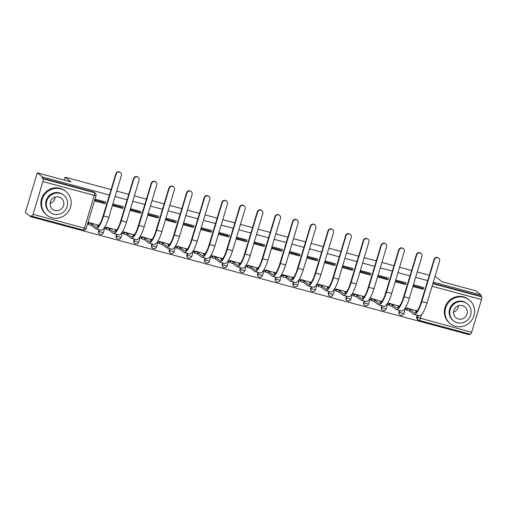 <?xml version="1.0" encoding="UTF-8"?>
<svg xmlns="http://www.w3.org/2000/svg" width="507" height="507" viewBox="0 0 507 507"><rect width="100%" height="100%" fill="white"/><g stroke="black" fill="none" stroke-linecap="round" stroke-linejoin="round"><path stroke-width="0.76" d="M109.461 195.005L42.582 177.013L37.258 172.83L25.35 212.522L30.674 216.704L469.26 334.702L469.482 333.955M434.93 276.727L436.115 277.044L442.072 281.734L475.845 290.822L481.168 295.004L433.308 282.133M427.693 280.618L415.626 277.373M410.017 275.865L397.944 272.62M392.336 271.106L380.269 267.861M374.654 266.352L362.587 263.108M356.979 261.593L344.906 258.348M339.297 256.84L327.23 253.595M321.615 252.08L309.549 248.836M303.94 247.327L291.867 244.082M286.259 242.568L274.192 239.323M268.577 237.815L256.51 234.57M250.902 233.055L238.829 229.81M233.22 228.302L221.153 225.057M215.538 223.543L203.472 220.298M197.863 218.79L185.79 215.545M180.181 214.03L168.109 210.785M162.5 209.277L150.433 206.032M144.818 204.517L132.752 201.273M127.143 199.764L115.07 196.52M37.258 172.83L71.031 181.912L65.067 177.222L111.084 189.599M116.692 191.114L128.765 194.358M134.374 195.867L146.441 199.112M152.056 200.626L164.122 203.871M169.731 205.379L181.804 208.624M187.413 210.139L199.479 213.384M205.094 214.892L217.161 218.137M222.769 219.651L234.842 222.896M240.451 224.405L252.518 227.649M258.133 229.164L270.199 232.409M275.808 233.917L287.881 237.162M293.49 238.677L305.556 241.921M311.171 243.43L323.238 246.675M328.847 248.189L340.919 251.434M346.528 252.942L358.601 256.187M364.21 257.702L376.276 260.947M381.891 262.455L393.958 265.7M399.567 267.214L411.64 270.459M417.248 271.967L429.315 275.212M30.674 216.704L31.016 215.551L31.846 216.204A2.427 0.627 -74.9 0 0 31.909 216.236A2.427 0.627 -74.9 0 0 33.075 214.309L42.899 181.557A2.427 0.627 -74.9 0 0 43.063 178.825L94.397 192.635A2.427 2.332 -51.8 0 1 95.208 193.04L94.378 192.387A2.427 2.332 -51.8 0 0 93.573 191.982L94.397 192.635A2.427 0.627 -74.9 0 1 94.239 195.372L42.899 181.557M42.582 177.013L42.233 178.172L43.063 178.825M421.456 314.72L420.328 318.491A2.427 0.627 105.1 0 1 419.162 320.418A2.427 0.627 105.1 0 1 419.099 320.386A2.427 2.332 -51.8 0 1 418.288 319.98L417.457 319.328A2.427 2.332 -51.8 0 1 416.697 316.805L417.172 315.215M420.271 304.897L426.634 284.148M481.168 295.004L480.82 296.164L481.65 296.817A2.427 0.627 105.1 0 1 481.492 299.548L471.662 332.3A2.427 0.627 105.1 0 1 470.496 334.227A2.427 0.627 105.1 0 1 470.439 334.195M423.345 289.332L423.865 287.596L413.668 284.852L413.148 286.588L423.345 289.332L421.609 287.963L413.395 285.752M416.881 310.88L406.722 307.996L406.202 309.733L406.538 309.821M399.205 306.12L389.046 303.237L388.527 304.973L388.856 305.062M405.67 284.573L406.189 282.836L395.986 280.092L395.466 281.829L405.67 284.573L403.927 283.21L395.72 280.998M381.524 301.367L371.365 298.484L370.845 300.22L371.175 300.309M387.988 279.82L388.508 278.083L378.311 275.339L377.791 277.076L387.988 279.82L386.252 278.451L378.038 276.239M363.842 296.608L353.683 293.724L353.164 295.461L353.499 295.549M370.306 275.06L370.826 273.324L360.629 270.58L360.109 272.316L370.306 275.06L368.57 273.698L360.357 271.486M346.167 291.855L336.008 288.971L335.488 290.707L335.818 290.796M352.631 270.307L353.151 268.571L342.947 265.826L342.428 267.563L352.631 270.307L350.888 268.938L342.681 266.726M328.485 287.095L318.326 284.212L317.807 285.948L318.136 286.037M334.95 265.548L335.469 263.811L325.272 261.067L324.746 262.803L334.95 265.548L333.213 264.185L325 261.973M310.804 282.342L300.645 279.458L300.125 281.195L300.461 281.284M317.268 260.794L317.788 259.058L307.591 256.314L307.071 258.05L317.268 260.794L315.531 259.426L307.318 257.214M293.122 277.583L282.969 274.699L282.443 276.435L282.779 276.524M299.593 256.035L300.112 254.299L289.909 251.554L289.389 253.291L299.593 256.035L297.85 254.672L289.643 252.461M275.447 272.829L265.288 269.946L264.768 271.682L265.098 271.771M281.911 251.282L282.431 249.545L272.234 246.801L271.708 248.538L281.911 251.282L280.175 249.913L271.961 247.701M257.765 268.07L247.606 265.186L247.086 266.923L247.422 267.012M264.229 246.522L264.749 244.786L254.552 242.042L254.032 243.778L264.229 246.522L262.493 245.16L254.28 242.948M240.084 263.317L229.931 260.433L229.405 262.17L229.741 262.258M246.554 241.769L247.074 240.033L236.87 237.289L236.351 239.025L246.554 241.769L244.811 240.4L236.604 238.189M222.408 258.557L212.249 255.674L211.73 257.41L212.059 257.499M228.872 237.01L229.392 235.273L219.195 232.529L218.669 234.266L228.872 237.01L227.136 235.647L218.923 233.435M204.727 253.804L194.568 250.921L194.048 252.657L194.384 252.746M211.191 232.257L211.711 230.52L201.513 227.776L200.994 229.513L211.191 232.257L209.454 230.888L201.241 228.676M187.045 249.045L176.892 246.161L176.366 247.898L176.702 247.986M193.516 227.497L194.035 225.761L183.832 223.017L183.312 224.753L193.516 227.497L191.773 226.135L183.559 223.923M169.37 244.292L159.211 241.408L158.691 243.145L159.021 243.233M175.834 222.744L176.354 221.008L166.157 218.263L165.631 220L175.834 222.744L174.097 221.375L165.884 219.163M151.688 239.532L141.529 236.649L141.009 238.385L141.345 238.474M158.152 217.985L158.672 216.248L148.475 213.504L147.955 215.241L158.152 217.985L156.416 216.622L148.202 214.41M134.006 234.779L123.854 231.895L123.328 233.632L123.664 233.721M140.471 213.232L140.997 211.495L130.793 208.751L130.274 210.487L140.471 213.232L138.734 211.863L130.521 209.651M116.331 230.02L106.172 227.136L105.652 228.872L105.982 228.961M122.795 208.472L123.315 206.736L113.118 203.991L112.592 205.728L122.795 208.472L121.059 207.11L112.846 204.898M98.65 225.266L88.491 222.383L87.971 224.119L88.307 224.208M105.114 203.719L105.633 201.982L95.436 199.238L94.917 200.975L105.114 203.719L103.377 202.35L95.164 200.138M98.466 231.192L98.757 231.426A2.427 2.332 -51.8 0 0 99.524 233.942L99.226 233.714A2.427 2.332 128.2 0 1 98.466 231.192L98.941 229.601M102.04 219.284L108.403 198.535M116.141 235.951L116.439 236.18A2.427 2.332 -51.8 0 0 117.199 238.702L116.908 238.467A2.427 2.332 128.2 0 1 116.141 235.951L116.623 234.354M119.715 224.037L126.085 203.288M133.823 240.705L134.114 240.939A2.427 2.332 -51.8 0 0 134.881 243.455L134.589 243.227A2.427 2.332 128.2 0 1 133.823 240.705L134.298 239.114M137.397 228.796L143.766 208.047M151.504 245.464L151.796 245.692A2.427 2.332 -51.8 0 0 152.563 248.215L152.265 247.98A2.427 2.332 128.2 0 1 151.504 245.464L151.98 243.867M155.079 233.55L161.441 212.801M169.18 250.217L169.477 250.452A2.427 2.332 -51.8 0 0 170.238 252.968L169.946 252.74A2.427 2.332 128.2 0 1 169.18 250.217L169.661 248.626M172.754 238.309L179.123 217.56M186.861 254.977L187.153 255.205A2.427 2.332 -51.8 0 0 187.92 257.727L187.628 257.493A2.427 2.332 128.2 0 1 186.861 254.977L187.337 253.38M190.436 243.062L196.805 222.313M204.543 259.73L204.834 259.964A2.427 2.332 -51.8 0 0 205.601 262.48L205.303 262.252A2.427 2.332 128.2 0 1 204.543 259.73L205.018 258.139M208.117 247.822L214.48 227.073M222.218 264.489L222.516 264.717A2.427 2.332 -51.8 0 0 223.276 267.24L222.985 267.005A2.427 2.332 128.2 0 1 222.218 264.489L222.7 262.892M225.792 252.575L232.162 231.826M239.9 269.242L240.191 269.477A2.427 2.332 -51.8 0 0 240.958 271.993L240.667 271.765A2.427 2.332 128.2 0 1 239.9 269.242L240.381 267.652M243.474 257.334L249.843 236.585M257.581 274.002L257.873 274.23A2.427 2.332 -51.8 0 0 258.64 276.752L258.342 276.518A2.427 2.332 128.2 0 1 257.581 274.002L258.057 272.405M261.156 262.087L267.519 241.338M275.257 278.755L275.555 278.989A2.427 2.332 -51.8 0 0 276.315 281.505L276.023 281.277A2.427 2.332 128.2 0 1 275.257 278.755L275.738 277.164M278.831 266.847L285.2 246.098M292.938 283.514L293.236 283.743A2.427 2.332 -51.8 0 0 293.997 286.265L293.705 286.03A2.427 2.332 128.2 0 1 292.938 283.514L293.42 281.917M296.513 271.6L302.882 250.851M310.62 288.268L310.911 288.502A2.427 2.332 -51.8 0 0 311.678 291.018L311.38 290.79A2.427 2.332 128.2 0 1 310.62 288.268L311.095 286.677M314.194 276.359L320.557 255.61M328.295 293.027L328.593 293.255A2.427 2.332 -51.8 0 0 329.354 295.777L329.062 295.543A2.427 2.332 128.2 0 1 328.295 293.027L328.777 291.43M331.87 281.112L338.239 260.364M345.977 297.78L346.275 298.015A2.427 2.332 -51.8 0 0 347.035 300.531L346.744 300.302A2.427 2.332 128.2 0 1 345.977 297.78L346.458 296.189M349.551 285.872L355.92 265.123M363.658 302.54L363.95 302.768A2.427 2.332 -51.8 0 0 364.717 305.29L364.419 305.056A2.427 2.332 128.2 0 1 363.658 302.54L364.134 300.943M367.233 290.625L373.596 269.876M381.34 307.293L381.632 307.527A2.427 2.332 -51.8 0 0 382.392 310.043L382.101 309.815A2.427 2.332 128.2 0 1 381.34 307.293L381.815 305.702M384.908 295.385L391.277 274.636M399.015 312.052L399.313 312.28A2.427 2.332 -51.8 0 0 400.074 314.803L399.782 314.568A2.427 2.332 128.2 0 1 399.015 312.052L399.497 310.455M402.59 300.138L408.959 279.389M64.212 180.08L65.067 177.222M108.656 197.705A2.427 2.332 128.2 0 0 108.289 198.446M126.332 202.458A2.427 2.332 128.2 0 0 125.97 203.199M144.013 207.217A2.427 2.332 128.2 0 0 143.646 207.959M161.695 211.97A2.427 2.332 128.2 0 0 161.327 212.712M179.37 216.73A2.427 2.332 128.2 0 0 179.009 217.471M197.052 221.483A2.427 2.332 128.2 0 0 196.684 222.224M214.734 226.242A2.427 2.332 128.2 0 0 214.366 226.984M232.409 230.996A2.427 2.332 128.2 0 0 232.048 231.737M250.09 235.755A2.427 2.332 128.2 0 0 249.723 236.496M267.772 240.508A2.427 2.332 128.2 0 0 267.404 241.25M285.447 245.268A2.427 2.332 128.2 0 0 285.086 246.009M303.129 250.021A2.427 2.332 128.2 0 0 302.761 250.762M320.811 254.78A2.427 2.332 128.2 0 0 320.443 255.522M338.486 259.533A2.427 2.332 128.2 0 0 338.125 260.275M356.168 264.293A2.427 2.332 128.2 0 0 355.806 265.034M373.849 269.046A2.427 2.332 128.2 0 0 373.482 269.787M391.524 273.805A2.427 2.332 128.2 0 0 391.163 274.547M409.206 278.558A2.427 2.332 128.2 0 0 408.845 279.3M42.233 178.172L93.573 191.982M426.888 283.318A2.427 2.332 128.2 0 0 426.52 284.059M480.82 296.164L432.959 283.286M406.696 308.085L410.277 309.644L409.827 311.146L413.661 314.169A16.161 4.189 -74.9 0 0 414.086 314.384L419.295 315.785A16.161 4.189 -74.9 0 0 427.052 302.977L439.62 261.086A2.795 2.681 128.2 0 0 438.739 258.19A2.795 2.681 128.2 0 0 434.404 259.685L434.055 259.407A2.795 2.681 -51.8 0 1 438.39 257.911L438.739 258.19M416.501 311.837L415.493 311.045L416.9 311.374M434.055 259.407L421.488 301.304A14.583 3.777 105.1 0 1 414.492 312.857A14.583 3.777 105.1 0 1 414.118 312.661L410.277 309.644M417.128 311.07L416.589 310.652M409.827 311.146L406.855 310.075L407.305 308.567M406.246 309.593L406.855 310.075M414.086 314.384A16.161 4.189 -74.9 0 0 421.837 301.576L434.404 259.685M389.015 303.332L392.602 304.891L392.145 306.393L395.986 309.409A16.161 4.189 -74.9 0 0 396.404 309.625L401.62 311.025A16.161 4.189 -74.9 0 0 409.371 298.217L421.938 256.327A2.795 2.681 128.2 0 0 421.064 253.43A2.795 2.681 128.2 0 0 416.729 254.926L416.38 254.653A2.795 2.681 -51.8 0 1 420.715 253.158L421.064 253.43M398.819 307.084L397.811 306.291L399.218 306.615M416.38 254.653L403.813 296.544A14.583 3.777 105.1 0 1 396.816 308.098A14.583 3.777 105.1 0 1 396.436 307.907L392.602 304.891M399.446 306.317L398.914 305.892M392.145 306.393L389.18 305.315L389.63 303.813M388.565 304.834L389.18 305.315M396.404 309.625A16.161 4.189 -74.9 0 0 404.155 296.817L416.729 254.926M371.339 298.572L374.92 300.131L374.47 301.633L378.304 304.656A16.161 4.189 -74.9 0 0 378.723 304.872L383.938 306.272A16.161 4.189 -74.9 0 0 391.689 293.464L404.263 251.573A2.795 2.681 128.2 0 0 403.382 248.677A2.795 2.681 128.2 0 0 399.047 250.173L398.698 249.894A2.795 2.681 -51.8 0 1 403.033 248.398L403.382 248.677M381.137 302.324L380.136 301.532L381.537 301.861M398.698 249.894L386.131 291.791A14.583 3.777 105.1 0 1 379.135 303.344A14.583 3.777 105.1 0 1 378.754 303.148L374.92 300.131M381.765 301.557L381.232 301.139M374.47 301.633L371.498 300.562L371.948 299.054M370.883 300.081L371.498 300.562M378.723 304.872A16.161 4.189 -74.9 0 0 386.48 292.064L399.047 250.173M458.594 305.702A7.047 6.768 -51.8 0 1 453.569 312.09M464.152 297.368A15.191 14.583 128.2 0 0 446.756 305.296A15.191 14.583 128.2 0 0 450.419 323.77A15.191 14.583 128.2 0 0 455.476 326.299A15.191 14.583 128.2 0 0 472.873 318.371A15.191 14.583 128.2 0 0 469.203 299.897A15.191 14.583 128.2 0 0 464.152 297.368M469.203 299.897L468.538 299.371A15.191 14.583 128.2 0 0 463.487 296.842A15.191 14.583 128.2 0 0 446.084 304.77A15.191 14.583 128.2 0 0 449.753 323.244L450.419 323.77M453.664 320.912L453.049 320.424A10.939 10.501 -51.8 0 1 450.412 307.122A10.939 10.501 -51.8 0 1 462.935 301.418A10.939 10.501 -51.8 0 1 466.573 303.237L467.188 303.718A10.939 10.501 128.2 0 0 463.55 301.899A10.939 10.501 128.2 0 0 451.027 307.61A10.939 10.501 128.2 0 0 453.664 320.912A10.939 10.501 128.2 0 0 457.301 322.731A10.939 10.501 128.2 0 0 469.831 317.021A10.939 10.501 128.2 0 0 467.188 303.718M458.417 319.03A7.047 6.768 128.2 0 0 464.786 306.779A7.047 6.768 128.2 0 0 454.367 309.283A7.047 6.768 128.2 0 0 458.417 319.03M55.136 197.16A7.047 6.768 -51.8 0 1 50.117 203.548M60.694 188.826A15.191 14.583 128.2 0 0 43.298 196.754A15.191 14.583 128.2 0 0 46.967 215.228A15.191 14.583 128.2 0 0 52.018 217.757A15.191 14.583 128.2 0 0 69.415 209.828A15.191 14.583 128.2 0 0 65.745 191.354A15.191 14.583 128.2 0 0 60.694 188.826M65.745 191.354L65.08 190.828A15.191 14.583 128.2 0 0 60.029 188.3A15.191 14.583 128.2 0 0 42.626 196.228A15.191 14.583 128.2 0 0 46.295 214.702L46.967 215.228M50.212 212.37L49.597 211.882A10.939 10.501 -51.8 0 1 46.955 198.586A10.939 10.501 -51.8 0 1 59.484 192.875A10.939 10.501 -51.8 0 1 63.121 194.694L63.736 195.182A10.939 10.501 128.2 0 0 60.099 193.357A10.939 10.501 128.2 0 0 47.569 199.067A10.939 10.501 128.2 0 0 50.212 212.37A10.939 10.501 128.2 0 0 53.85 214.188A10.939 10.501 128.2 0 0 66.373 208.478A10.939 10.501 128.2 0 0 63.736 195.182M54.959 210.487A7.047 6.768 128.2 0 0 61.328 198.237A7.047 6.768 128.2 0 0 50.909 200.74A7.047 6.768 128.2 0 0 54.959 210.487M353.658 293.819L357.239 295.378L356.789 296.88L360.623 299.897A16.161 4.189 -74.9 0 0 361.047 300.112L366.257 301.513A16.161 4.189 -74.9 0 0 374.014 288.705L386.581 246.814A2.795 2.681 128.2 0 0 385.7 243.918A2.795 2.681 128.2 0 0 381.365 245.413L381.017 245.141A2.795 2.681 -51.8 0 1 385.352 243.645L385.7 243.918M363.462 297.571L362.454 296.779L363.861 297.102M381.017 245.141L368.45 287.032A14.583 3.777 105.1 0 1 361.453 298.585A14.583 3.777 105.1 0 1 361.079 298.395L357.239 295.378M364.089 296.804L363.551 296.38M356.789 296.88L353.816 295.803L354.266 294.301M353.208 295.321L353.816 295.803M361.047 300.112A16.161 4.189 -74.9 0 0 368.798 287.304L381.365 245.413M335.976 289.06L339.563 290.619L339.107 292.121L342.947 295.144A16.161 4.189 -74.9 0 0 343.366 295.359L348.582 296.76A16.161 4.189 -74.9 0 0 356.332 283.952L368.9 242.061A2.795 2.681 128.2 0 0 368.025 239.165A2.795 2.681 128.2 0 0 363.69 240.66L363.342 240.381A2.795 2.681 -51.8 0 1 367.676 238.886L368.025 239.165M345.78 292.812L344.773 292.019L346.18 292.349M363.342 240.381L350.774 282.279A14.583 3.777 105.1 0 1 343.778 293.832A14.583 3.777 105.1 0 1 343.397 293.635L339.563 290.619M346.408 292.045L345.875 291.626M339.107 292.121L336.141 291.05L336.591 289.541M335.526 290.568L336.141 291.05M343.366 295.359A16.161 4.189 -74.9 0 0 351.117 282.551L363.69 240.66M318.301 284.307L321.882 285.866L321.432 287.368L325.266 290.384A16.161 4.189 -74.9 0 0 325.684 290.6L330.9 292A16.161 4.189 -74.9 0 0 338.651 279.192L351.224 237.301A2.795 2.681 128.2 0 0 350.343 234.405A2.795 2.681 128.2 0 0 346.008 235.901L345.66 235.628A2.795 2.681 -51.8 0 1 349.995 234.133L350.343 234.405M328.099 288.058L327.097 287.266L328.498 287.589M345.66 235.628L333.093 277.519A14.583 3.777 105.1 0 1 326.096 289.072A14.583 3.777 105.1 0 1 325.716 288.882L321.882 285.866M328.726 287.292L328.194 286.867M321.432 287.368L318.459 286.29L318.909 284.788M317.845 285.809L318.459 286.29M325.684 290.6A16.161 4.189 -74.9 0 0 333.441 277.792L346.008 235.901M300.619 279.547L304.2 281.106L303.75 282.608L307.584 285.631A16.161 4.189 -74.9 0 0 308.009 285.847L313.218 287.247A16.161 4.189 -74.9 0 0 320.975 274.439L333.543 232.548A2.795 2.681 128.2 0 0 332.662 229.652A2.795 2.681 128.2 0 0 328.327 231.148L327.978 230.869A2.795 2.681 -51.8 0 1 332.313 229.373L332.662 229.652M310.423 283.299L309.416 282.507L310.816 282.836M327.978 230.869L315.411 272.766A14.583 3.777 105.1 0 1 308.414 284.319A14.583 3.777 105.1 0 1 308.041 284.123L304.2 281.106M311.051 282.532L310.512 282.114M303.75 282.608L300.778 281.537L301.228 280.029M300.169 281.055L300.778 281.537M308.009 285.847A16.161 4.189 -74.9 0 0 315.76 273.039L328.327 231.148M282.938 274.794L286.525 276.353L286.068 277.855L289.909 280.872A16.161 4.189 -74.9 0 0 290.327 281.087L295.537 282.488A16.161 4.189 -74.9 0 0 303.294 269.68L315.861 227.789A2.795 2.681 128.2 0 0 314.986 224.893A2.795 2.681 128.2 0 0 310.652 226.388L310.303 226.116A2.795 2.681 -51.8 0 1 314.638 224.62L314.986 224.893M292.742 278.546L291.734 277.754L293.141 278.077M310.303 226.116L297.736 268.007A14.583 3.777 105.1 0 1 290.739 279.56A14.583 3.777 105.1 0 1 290.359 279.37L286.525 276.353M293.369 277.779L292.837 277.354M286.068 277.855L283.096 276.778L283.552 275.276M282.488 276.296L283.096 276.778M290.327 281.087A16.161 4.189 -74.9 0 0 298.078 268.279L310.652 226.388M265.262 270.035L268.843 271.594L268.393 273.096L272.227 276.119A16.161 4.189 -74.9 0 0 272.646 276.334L277.861 277.735A16.161 4.189 -74.9 0 0 285.612 264.927L298.179 223.036A2.795 2.681 128.2 0 0 297.305 220.139A2.795 2.681 128.2 0 0 292.97 221.635L292.621 221.356A2.795 2.681 -51.8 0 1 296.956 219.861L297.305 220.139M275.06 273.786L274.053 272.994L275.459 273.324M292.621 221.356L280.054 263.253A14.583 3.777 105.1 0 1 273.058 274.807A14.583 3.777 105.1 0 1 272.677 274.61L268.843 271.594M275.688 273.02L275.155 272.601M268.393 273.096L265.421 272.025L265.871 270.516M264.806 271.543L265.421 272.025M272.646 276.334A16.161 4.189 -74.9 0 0 280.403 263.526L292.97 221.635M247.581 265.281L251.161 266.84L250.712 268.342L254.546 271.359A16.161 4.189 -74.9 0 0 254.97 271.575L260.18 272.975A16.161 4.189 -74.9 0 0 267.937 260.167L280.504 218.276A2.795 2.681 128.2 0 0 279.623 215.38A2.795 2.681 128.2 0 0 275.288 216.876L274.94 216.603A2.795 2.681 -51.8 0 1 279.275 215.107L279.623 215.38M257.379 269.033L256.377 268.241L257.778 268.564M274.94 216.603L262.373 258.494A14.583 3.777 105.1 0 1 255.376 270.047A14.583 3.777 105.1 0 1 255.002 269.857L251.161 266.84M258.012 268.266L257.474 267.842M250.712 268.342L247.739 267.265L248.189 265.763M247.131 266.783L247.739 267.265M254.97 271.575A16.161 4.189 -74.9 0 0 262.721 258.766L275.288 216.876M229.899 260.522L233.486 262.081L233.03 263.583L236.87 266.606A16.161 4.189 -74.9 0 0 237.289 266.821L242.498 268.222A16.161 4.189 -74.9 0 0 250.255 255.414L262.822 213.523A2.795 2.681 128.2 0 0 261.948 210.627A2.795 2.681 128.2 0 0 257.613 212.122L257.264 211.844A2.795 2.681 -51.8 0 1 261.599 210.348L261.948 210.627M239.703 264.274L238.696 263.482L240.103 263.811M257.264 211.844L244.697 253.741A14.583 3.777 105.1 0 1 237.701 265.294A14.583 3.777 105.1 0 1 237.32 265.098L233.486 262.081M240.331 263.507L239.798 263.089M233.03 263.583L230.058 262.512L230.514 261.004M229.449 262.03L230.058 262.512M237.289 266.821A16.161 4.189 -74.9 0 0 245.039 254.013L257.613 212.122M212.224 255.769L215.805 257.328L215.355 258.83L219.189 261.846A16.161 4.189 -74.9 0 0 219.607 262.062L224.823 263.463A16.161 4.189 -74.9 0 0 232.574 250.654L245.141 208.764A2.795 2.681 128.2 0 0 244.266 205.867A2.795 2.681 128.2 0 0 239.931 207.363L239.583 207.09A2.795 2.681 -51.8 0 1 243.918 205.595L244.266 205.867M222.022 259.521L221.014 258.728L222.421 259.052M239.583 207.09L227.016 248.981A14.583 3.777 105.1 0 1 220.019 260.535A14.583 3.777 105.1 0 1 219.639 260.345L215.805 257.328M222.649 258.754L222.117 258.329M215.355 258.83L212.382 257.752L212.832 256.25M211.768 257.271L212.382 257.752M219.607 262.062A16.161 4.189 -74.9 0 0 227.364 249.254L239.931 207.363M194.542 251.009L198.123 252.568L197.673 254.07L201.507 257.093A16.161 4.189 -74.9 0 0 201.925 257.309L207.141 258.709A16.161 4.189 -74.9 0 0 214.898 245.901L227.466 204.01A2.795 2.681 128.2 0 0 226.585 201.114A2.795 2.681 128.2 0 0 222.25 202.61L221.901 202.331A2.795 2.681 -51.8 0 1 226.236 200.835L226.585 201.114M204.34 254.761L203.339 253.969L204.739 254.299M221.901 202.331L209.334 244.228A14.583 3.777 105.1 0 1 202.337 255.782A14.583 3.777 105.1 0 1 201.963 255.585L198.123 252.568M204.974 253.994L204.435 253.576M197.673 254.07L194.701 252.999L195.151 251.491M194.092 252.518L194.701 252.999M201.925 257.309A16.161 4.189 -74.9 0 0 209.683 244.501L222.25 202.61M176.861 246.256L180.448 247.815L179.991 249.317L183.832 252.334A16.161 4.189 -74.9 0 0 184.25 252.549L189.46 253.95A16.161 4.189 -74.9 0 0 197.217 241.142L209.784 199.251A2.795 2.681 128.2 0 0 208.903 196.355A2.795 2.681 128.2 0 0 204.575 197.85L204.226 197.578A2.795 2.681 -51.8 0 1 208.561 196.082L208.903 196.355M186.665 250.008L185.657 249.216L187.064 249.539M204.226 197.578L191.659 239.469A14.583 3.777 105.1 0 1 184.662 251.022A14.583 3.777 105.1 0 1 184.282 250.832L180.448 247.815M187.292 249.241L186.753 248.817M179.991 249.317L177.019 248.24L177.475 246.738M176.411 247.758L177.019 248.24M184.25 252.549A16.161 4.189 -74.9 0 0 192.001 239.741L204.575 197.85M159.185 241.497L162.766 243.056L162.316 244.558L166.15 247.581A16.161 4.189 -74.9 0 0 166.569 247.796L171.784 249.197A16.161 4.189 -74.9 0 0 179.535 236.389L192.102 194.498A2.795 2.681 128.2 0 0 191.228 191.602A2.795 2.681 128.2 0 0 186.893 193.097L186.544 192.818A2.795 2.681 -51.8 0 1 190.879 191.323L191.228 191.602M168.983 245.249L167.975 244.456L169.382 244.786M186.544 192.818L173.977 234.716A14.583 3.777 105.1 0 1 166.98 246.269A14.583 3.777 105.1 0 1 166.6 246.072L162.766 243.056M169.611 244.482L169.078 244.063M162.316 244.558L159.344 243.487L159.794 241.978M158.729 243.005L159.344 243.487M166.569 247.796A16.161 4.189 -74.9 0 0 174.326 234.988L186.893 193.097M141.504 236.744L145.084 238.303L144.634 239.805L148.469 242.821A16.161 4.189 -74.9 0 0 148.887 243.037L154.103 244.437A16.161 4.189 -74.9 0 0 161.86 231.629L174.427 189.738A2.795 2.681 128.2 0 0 173.546 186.842A2.795 2.681 128.2 0 0 169.211 188.338L168.863 188.065A2.795 2.681 -51.8 0 1 173.198 186.57L173.546 186.842M151.301 240.495L150.3 239.703L151.701 240.026M168.863 188.065L156.295 229.956A14.583 3.777 105.1 0 1 149.299 241.509A14.583 3.777 105.1 0 1 148.925 241.319L145.084 238.303M151.935 239.729L151.397 239.304M144.634 239.805L141.662 238.727L142.112 237.225M141.054 238.246L141.662 238.727M148.887 243.037A16.161 4.189 -74.9 0 0 156.644 230.229L169.211 188.338M123.822 231.984L127.403 233.543L126.953 235.045L130.793 238.068A16.161 4.189 -74.9 0 0 131.212 238.284L136.421 239.684A16.161 4.189 -74.9 0 0 144.178 226.876L156.745 184.985A2.795 2.681 128.2 0 0 155.864 182.089A2.795 2.681 128.2 0 0 151.53 183.585L151.187 183.306A2.795 2.681 -51.8 0 1 155.522 181.81L155.864 182.089M133.626 235.736L132.619 234.944L134.025 235.273M151.187 183.306L138.614 225.203A14.583 3.777 105.1 0 1 131.624 236.756A14.583 3.777 105.1 0 1 131.243 236.56L127.403 233.543M134.254 234.969L133.715 234.551M126.953 235.045L123.981 233.974L124.437 232.466M123.372 233.493L123.981 233.974M131.212 238.284A16.161 4.189 -74.9 0 0 138.962 225.476L151.53 183.585M106.147 227.231L109.727 228.79L109.278 230.292L113.112 233.309A16.161 4.189 -74.9 0 0 113.53 233.524L118.746 234.925A16.161 4.189 -74.9 0 0 126.496 222.117L139.064 180.226A2.795 2.681 128.2 0 0 138.189 177.33A2.795 2.681 128.2 0 0 133.854 178.825L133.506 178.553A2.795 2.681 -51.8 0 1 137.841 177.057L138.189 177.33M115.945 230.983L114.937 230.191L116.344 230.514M133.506 178.553L120.939 220.444A14.583 3.777 105.1 0 1 113.942 231.997A14.583 3.777 105.1 0 1 113.562 231.807L109.727 228.79M116.572 230.216L116.04 229.791M109.278 230.292L106.305 229.215L106.755 227.713M105.69 228.733L106.305 229.215M113.53 233.524A16.161 4.189 -74.9 0 0 121.287 220.716L133.854 178.825M88.465 222.472L92.046 224.031L91.596 225.533L95.43 228.556A16.161 4.189 -74.9 0 0 95.848 228.771L101.064 230.172A16.161 4.189 -74.9 0 0 108.821 217.364L121.388 175.473A2.795 2.681 128.2 0 0 120.508 172.576A2.795 2.681 128.2 0 0 116.173 174.072L115.824 173.793A2.795 2.681 -51.8 0 1 120.159 172.298L120.508 172.576M98.263 226.223L97.262 225.431L98.662 225.761M115.824 173.793L103.257 215.69A14.583 3.777 105.1 0 1 96.26 227.244A14.583 3.777 105.1 0 1 95.886 227.047L92.046 224.031M98.897 225.457L98.358 225.038M91.596 225.533L88.624 224.462L89.074 222.953M88.015 223.98L88.624 224.462M95.848 228.771A16.161 4.189 -74.9 0 0 103.605 215.963L116.173 174.072M33.075 214.309L84.415 228.118L94.239 195.372L96.032 195.645A2.427 2.427 0 0 0 95.208 193.04M416.697 316.805L417.527 317.458L418.123 315.468M470.496 334.227L419.162 320.418A2.427 2.427 0 0 1 418.288 319.98A2.427 2.332 -51.8 0 1 417.527 317.458L471.662 332.3M481.492 299.548L432.065 286.252M99.524 233.942A2.427 2.427 0 0 0 103.352 232.732L98.757 231.426L99.277 229.69M117.199 238.702A2.427 2.427 0 0 0 121.034 237.491L116.439 236.18L116.959 234.449M134.881 243.455A2.427 2.427 0 0 0 138.709 242.245L134.114 240.939L134.64 239.203M152.563 248.215A2.427 2.427 0 0 0 156.39 247.004L151.796 245.692L152.315 243.962M170.238 252.968A2.427 2.427 0 0 0 174.072 251.757L169.477 250.452L169.997 248.715M187.92 257.727A2.427 2.427 0 0 0 191.747 256.517L187.153 255.205L187.679 253.475M205.601 262.48A2.427 2.427 0 0 0 209.429 261.27L204.834 259.964L205.354 258.228M223.276 267.24A2.427 2.427 0 0 0 227.111 266.029L222.516 264.717L223.036 262.987M240.958 271.993A2.427 2.427 0 0 0 244.786 270.782L240.191 269.477L240.717 267.74M258.64 276.752A2.427 2.427 0 0 0 262.468 275.542L257.873 274.23L258.393 272.5M276.315 281.505A2.427 2.427 0 0 0 280.149 280.295L275.555 278.989L276.074 277.253M293.997 286.265A2.427 2.427 0 0 0 297.824 285.054L293.236 283.743L293.756 282.012M311.678 291.018A2.427 2.427 0 0 0 315.506 289.808L310.911 288.502L311.431 286.766M329.354 295.777A2.427 2.427 0 0 0 333.188 294.567L328.593 293.255L329.113 291.525M347.035 300.531A2.427 2.427 0 0 0 350.863 299.32L346.275 298.015L346.794 296.278M364.717 305.29A2.427 2.427 0 0 0 368.545 304.08L363.95 302.768L364.47 301.038M382.392 310.043A2.427 2.427 0 0 0 386.226 308.833L381.632 307.527L382.151 305.791M400.074 314.803A2.427 2.427 0 0 0 403.908 313.592L399.313 312.28L399.833 310.55M432.839 283.686L481.65 296.817M31.909 216.236L83.249 230.045A2.427 2.427 0 0 0 86.209 228.397L84.415 228.118A2.427 0.627 105.1 0 1 83.249 230.045A2.427 0.627 105.1 0 1 83.186 230.013M414.118 312.661L414.916 312.876M409.656 311.102L410.106 309.6M421.837 301.576L427.052 302.977M396.436 307.907L397.241 308.123M391.981 306.348L392.431 304.84M404.155 296.817L409.371 298.217M378.754 303.148L379.559 303.363M374.299 301.589L374.749 300.087M386.48 292.064L391.689 293.464M361.079 298.395L361.878 298.61M356.617 296.836L357.067 295.328M368.798 287.304L374.014 288.705M343.397 293.635L344.202 293.851M338.942 292.076L339.392 290.574M351.117 282.551L356.332 283.952M325.716 288.882L326.521 289.098M321.261 287.323L321.711 285.815M333.441 277.792L338.651 279.192M308.041 284.123L308.839 284.338M303.579 282.564L304.029 281.062M315.76 273.039L320.975 274.439M290.359 279.37L291.164 279.585M285.904 277.811L286.354 276.302M298.078 268.279L303.294 269.68M272.677 274.61L273.482 274.826M268.222 273.051L268.672 271.549M280.403 263.526L285.612 264.927M255.002 269.857L255.801 270.073M250.54 268.298L250.99 266.79M262.721 258.766L267.937 260.167M237.32 265.098L238.125 265.313M232.859 263.539L233.315 262.037M245.039 254.013L250.255 255.414M219.639 260.345L220.444 260.56M215.183 258.785L215.633 257.277M227.364 249.254L232.574 250.654M201.963 255.585L202.762 255.801M197.502 254.026L197.952 252.524M209.683 244.501L214.898 245.901M184.282 250.832L185.087 251.047M179.82 249.273L180.277 247.765M192.001 239.741L197.217 241.142M166.6 246.072L167.405 246.288M162.145 244.513L162.595 243.011M174.326 234.988L179.535 236.389M148.925 241.319L149.723 241.535M144.463 239.76L144.913 238.252M156.644 230.229L161.86 231.629M131.243 236.56L132.042 236.775M126.782 235.001L127.238 233.499M138.962 225.476L144.178 226.876M113.562 231.807L114.367 232.022M109.106 230.248L109.556 228.739M121.287 220.716L126.496 222.117M95.886 227.047L96.685 227.263M91.425 225.488L91.875 223.986M103.605 215.963L108.821 217.364M405.942 306.798L403.908 313.592M388.261 302.045L386.226 308.833M370.585 297.286L368.545 304.08M352.904 292.533L350.863 299.32M335.222 287.773L333.188 294.567M317.547 283.02L315.506 289.808M299.865 278.261L297.824 285.054M282.184 273.507L280.149 280.295M264.508 268.748L262.468 275.542M246.827 263.995L244.786 270.782M229.145 259.235L227.111 266.029M211.47 254.482L209.429 261.27M193.788 249.723L191.747 256.517M176.106 244.97L174.072 251.757M158.425 240.21L156.39 247.004M140.75 235.457L138.709 242.245M123.068 230.698L121.034 237.491M105.386 225.945L103.352 232.732M86.209 228.397L96.032 195.645"/></g></svg>

